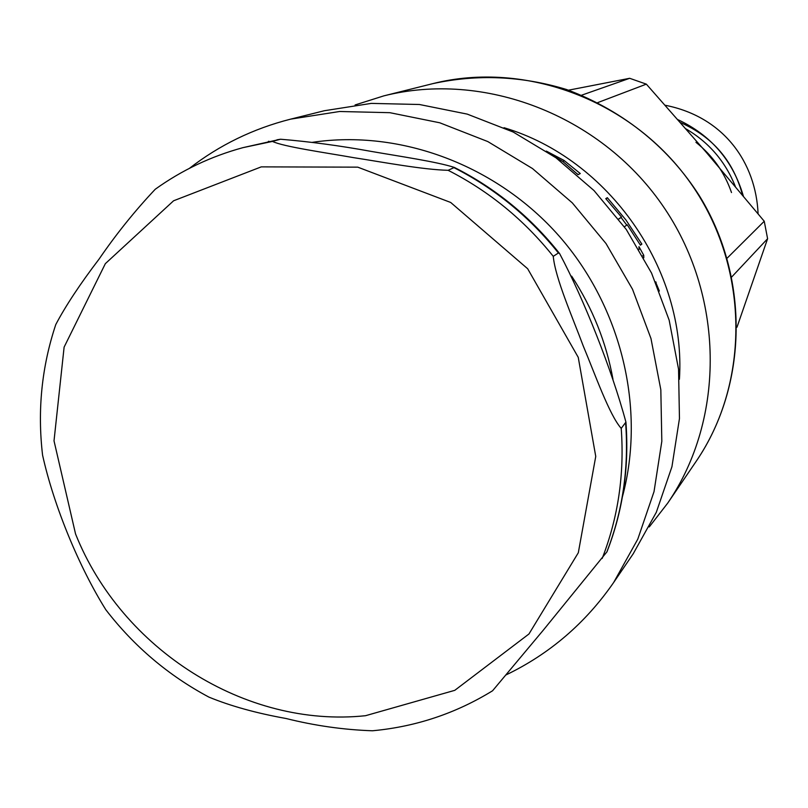 <?xml version="1.0" encoding="UTF-8"?>
<svg xmlns="http://www.w3.org/2000/svg" width="808" height="808" viewBox="0 0 808 808"><rect width="100%" height="100%" fill="white"/><g stroke="black" fill="none" stroke-linecap="round" stroke-linejoin="round"><path stroke-width="1.21" d="M155.257 189.244C134.987 210.737 116.281 233.997 99.121 259.025C80.073 284.032 65.63 305.868 55.792 324.523C41.723 366.741 37.309 410.272 42.572 455.126C53.944 506.566 79.437 567.61 105.828 609.747C134.078 646.39 168.448 675.508 208.918 697.112C230.482 706 256.187 713.131 286.052 718.504C314.878 725.705 343.673 729.796 372.448 730.775L373.902 730.634C416.534 726.493 456.096 713.201 492.577 690.769L543.37 630.078L606.869 551.915M621.221 428.381C609.414 415.191 594.94 373.882 583.295 346.097C572.65 317.483 555.328 278.336 553.258 256.338L558.409 252.995L559.58 253.52C583.861 299.263 611.666 369.155 625.927 422.109L621.221 428.381C624.534 473.993 618.191 517.342 602.202 558.429M448.137 170.306C422.645 169.67 383.245 162.186 353.783 157.681C325.685 152.702 283.012 146.652 272.488 141.41L280.527 139.228C309.514 141.612 339.754 145.672 371.246 151.409C399.051 156.227 436.754 161.691 454.379 167.438L448.137 170.306C489.032 191.143 524.079 219.827 553.258 256.338M735.361 186.547C725.463 161.62 708.98 142.38 685.921 128.846M742.522 195.092C733.371 160.913 712.666 136.734 680.417 122.553M731.755 276.922L767.6 238.724L736.977 327.22M568.479 90.183L629.674 78.295L581.629 95.192M597.799 102.586L646.339 84.143L629.674 78.295M646.339 84.143L706.071 152.096L764.247 221.251L727.089 258.207M767.6 238.724L764.247 221.251M576.962 173.609L578.074 174.659M546.319 151.096L564.035 160.439L580.265 173.538L578.043 174.679L562.913 161.57L553.935 156.328M621.059 217.443L626.776 225.129M618.746 219.14L621.493 217.099L605.768 198.637L607.333 197.708L625.897 219.928L641.855 244.087L640.421 245.178L627.23 224.816L624.382 226.775M640.3 244.986L641.855 244.087M606.05 198.93L607.333 197.708M618.635 218.988L621.493 217.099M655.753 282.366L659.348 291.052M655.51 281.8L656.136 282.224M642.714 255.833L643.754 255.288L643.784 257.782M639.088 249.47L638.956 246.652L643.754 255.288M504.041 127.725C609.04 158.903 686.487 269.993 679.417 379.295M571.66 276.154C592.496 307.959 606.263 342.329 612.969 379.255M613.686 582.447L637.785 539.148L654.025 491.638L661.823 441.32L660.823 389.729L650.965 338.491L632.513 289.244L606.02 243.551L572.306 202.879L532.482 168.539L487.81 141.572L439.754 122.786L389.85 112.686L339.643 111.494L290.688 119.13L324.311 110.736L371.276 103.394L419.403 104.495L467.216 114.11L513.221 132.037L555.955 157.782L594.042 190.587L626.261 229.442L651.561 273.104L669.165 320.18L678.548 369.185L679.457 418.554L671.933 466.741L656.328 512.272L633.199 553.803L613.686 582.447C585.618 623.029 549.773 653.834 506.141 674.862M355.076 104.959L383.76 95.889C483.659 70.619 599.435 114.686 661.954 204.555C724.655 294.294 725.948 418.17 667.681 503.162L649.248 526.937M75.548 533.947L54.015 440.855L64.115 347.117L105.343 263.661L173.589 200.778L261.257 166.872L357.752 167.155L450.692 202.465L527.664 268.741L578.245 357.348L595.749 456.419L578.316 552.743L528.967 633.977L454.783 690.335L365.519 715.706C245.41 728.382 121.483 649.299 75.548 533.947M272.488 141.41L242.855 147.672C210.928 156.398 181.719 170.256 155.247 189.254M625.655 423.311C628.927 468.478 622.635 511.403 606.788 552.116M454.318 167.842C494.829 188.466 529.523 216.847 558.409 252.995M242.855 147.672L280.336 139.269M695.951 142.319C712.666 155.631 724.513 172.377 731.503 192.546M563.186 161.762L564.035 160.439M432.775 83.648C525.927 60.105 633.401 100.869 691.305 184.093C749.359 267.206 750.43 382.144 696.122 461.408C748.016 385.446 749.925 277.245 699.061 195.284C670.236 150.197 626.321 111.837 566.58 89.526C521.887 75.922 477.286 73.962 432.775 83.648L383.76 95.889M312.494 142.319C400.465 129.25 496.708 165.145 559.348 236.32C621.796 307.656 645.925 409.161 622.453 496.647M268.357 141.4L268.963 141.279M276.942 139.814L280.538 139.228M454.379 167.438C495.425 188.203 530.492 216.887 559.56 253.51M625.927 422.109C629.291 467.549 622.958 510.808 606.929 551.904M715.676 163.297L704.081 149.783M677.851 119.635C711.161 135.32 732.997 160.812 743.37 196.102M758.096 213.817C755.914 163.054 724.281 116.897 665.166 105.252M719.08 167.296L702.233 147.632M290.688 119.13C253.237 128.644 219.493 145.046 189.466 168.317M667.681 503.162L696.122 461.408"/></g></svg>
